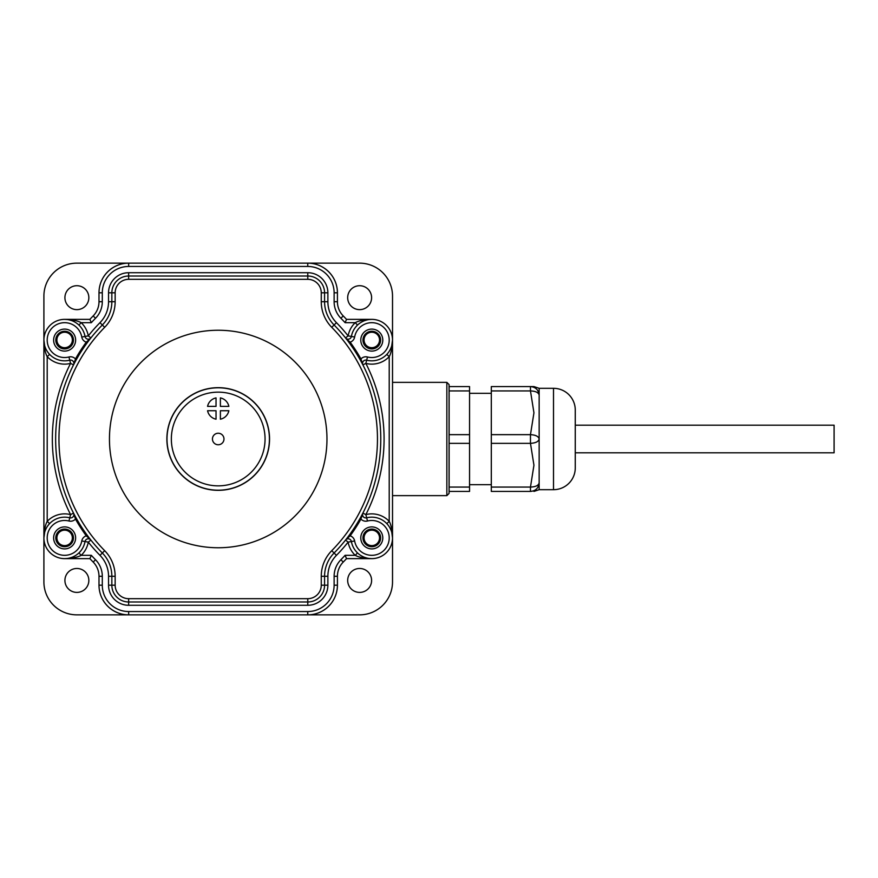 <?xml version="1.0" encoding="UTF-8"?>
<svg xmlns="http://www.w3.org/2000/svg" width="878" height="878" viewBox="0 0 878 878"><rect width="100%" height="100%" fill="white"/><g stroke="black" fill="none" stroke-linecap="round" stroke-linejoin="round"><path stroke-width="1.32" d="M392.521 382.369L446.847 382.369L449.075 384.586L449.075 493.414L446.847 495.631L392.521 495.631M44.668 532.309L43.9 537.896L43.9 581.916A32.936 32.936 0 0 0 76.836 614.852L359.585 614.852A32.936 32.936 0 0 0 392.521 581.916L392.521 537.896C392.181 530.114 391.083 524.594 389.217 521.345L389.217 356.655C391.083 353.395 392.192 347.875 392.521 340.104L392.521 296.084A32.936 32.936 0 0 0 359.585 263.148L128.594 263.148A29.578 29.578 0 0 0 100.191 284.472M449.075 391.149L449.075 486.851M446.847 382.369L446.847 495.631M449.119 390.929L449.119 386.583L469.554 386.583L469.554 491.417L449.119 491.417L449.119 390.929L469.554 390.929M469.554 393.322L491.307 393.322M469.554 484.678L491.307 484.678M491.307 390.929L491.307 386.583L530.466 386.583L530.466 390.929L533.945 412.814L530.466 434.654L530.466 443.346L533.945 465.23L530.466 487.07L530.466 491.417L491.307 491.417L491.307 390.929L530.466 390.929C535.668 391.127 538.565 392.521 539.158 395.111L539.158 439C538.565 436.399 535.668 434.95 530.466 434.654L491.307 434.654M539.158 395.111C538.565 389.909 535.668 387.066 530.466 386.583L533.945 386.583L539.158 388.317L539.158 395.111L539.158 388.317L553.513 388.317L553.513 489.683L539.158 489.683L539.158 482.889L539.158 489.683L533.945 491.417M491.307 443.346L530.466 443.346C535.668 443.05 538.565 441.601 539.158 439L539.158 482.889C538.565 485.479 535.668 486.873 530.466 487.07L491.307 487.07M539.158 482.889C538.565 488.091 535.668 490.934 530.466 491.417M575.266 467.93L575.266 410.07L575.266 467.93A21.752 21.752 0 0 1 553.513 489.683M575.266 410.07A21.752 21.752 0 0 0 553.513 388.317M575.266 452.807L834.1 452.807L834.1 425.193L575.266 425.193M307.827 614.852A29.578 29.578 0 0 0 336.23 593.528M371.603 580.435A11.963 11.963 0 0 1 359.64 592.398A11.963 11.963 0 0 1 347.677 580.435A11.963 11.963 0 0 1 359.64 568.472A11.963 11.963 0 0 1 371.603 580.435M386.803 325.804A20.754 20.754 0 0 0 371.767 319.362L346.525 319.362A175.435 175.435 0 0 0 343.243 315.937A20.271 20.271 0 0 1 337.426 301.714L337.426 292.813A29.665 29.665 0 0 0 307.761 263.148L128.66 263.148A29.665 29.665 0 0 0 98.995 292.813L98.995 301.714A20.271 20.271 0 0 1 93.167 315.937A175.435 175.435 0 0 0 89.885 319.373L64.654 319.362A20.754 20.754 0 0 0 49.618 325.804M391.753 345.691L392.521 340.104L392.521 537.896L391.797 532.485M49.618 552.196A20.754 20.754 0 0 0 64.654 558.638C72.435 558.287 77.944 557.19 81.182 555.324L91.323 555.324A172.132 172.132 0 0 0 95.526 559.747A23.574 23.574 0 0 1 102.298 576.286L102.298 585.187A26.362 26.362 0 0 0 128.66 611.549L307.761 611.549A26.362 26.362 0 0 0 334.123 585.187L334.123 576.286A23.574 23.574 0 0 1 340.894 559.747A172.132 172.132 0 0 0 345.098 555.324L346.536 558.627L371.767 558.638A20.754 20.754 0 0 0 386.803 552.196M100.191 593.528A29.578 29.578 0 0 0 128.594 614.852M64.654 558.638L89.896 558.638L64.632 558.627M128.594 263.148L76.836 263.148A32.936 32.936 0 0 0 43.9 296.084L43.9 340.104L44.624 345.515M336.23 284.472A29.578 29.578 0 0 0 307.827 263.148M379.526 537.896A7.737 7.737 0 0 0 371.8 530.158A7.737 7.737 0 0 0 364.063 537.896A7.737 7.737 0 0 0 371.8 545.622A7.737 7.737 0 0 0 379.526 537.896M72.358 537.896A7.737 7.737 0 0 0 64.621 530.158A7.737 7.737 0 0 0 56.894 537.896A7.737 7.737 0 0 0 64.621 545.622A7.737 7.737 0 0 0 72.358 537.896M379.526 339.962A7.737 7.737 0 0 0 371.8 332.224A7.737 7.737 0 0 0 364.063 339.962A7.737 7.737 0 0 0 371.8 347.699A7.737 7.737 0 0 0 379.526 339.962M72.358 339.962A7.737 7.737 0 0 0 64.621 332.224A7.737 7.737 0 0 0 56.894 339.962A7.737 7.737 0 0 0 64.621 347.699A7.737 7.737 0 0 0 72.358 339.962M371.603 297.675A11.963 11.963 0 0 1 359.64 309.638A11.963 11.963 0 0 1 347.677 297.675A11.963 11.963 0 0 1 359.64 285.712A11.963 11.963 0 0 1 371.603 297.675M88.843 297.675A11.963 11.963 0 0 1 76.88 309.638A11.963 11.963 0 0 1 64.917 297.675A11.963 11.963 0 0 1 76.88 285.712A11.963 11.963 0 0 1 88.843 297.675M88.843 580.435A11.963 11.963 0 0 1 76.88 592.398A11.963 11.963 0 0 1 64.917 580.435A11.963 11.963 0 0 1 76.88 568.472A11.963 11.963 0 0 1 88.843 580.435M91.323 555.324L89.885 558.627A175.435 175.435 0 0 0 93.167 562.063A20.271 20.271 0 0 1 98.995 576.286L98.995 585.187A29.665 29.665 0 0 0 128.66 614.852L307.761 614.852A29.665 29.665 0 0 0 337.426 585.187L337.426 576.286A20.271 20.271 0 0 1 343.243 562.063A175.435 175.435 0 0 0 346.536 558.627L371.789 558.627C363.986 558.287 358.465 557.19 355.239 555.324L357.511 552.92A20.732 20.732 0 0 1 351.387 541.539A3.303 3.303 0 0 0 345.537 540.069A162.562 162.562 0 0 1 334.09 553.008A162.562 162.562 0 0 0 334.09 324.992A33.144 33.144 0 0 1 324.575 301.736L324.575 292.813A16.792 16.792 0 0 0 307.783 276.021L128.638 276.021A16.792 16.792 0 0 0 111.846 292.813L111.846 301.736A33.144 33.144 0 0 1 102.331 324.992A162.562 162.562 0 0 0 102.331 553.008A33.144 33.144 0 0 1 111.846 576.264L111.846 585.187A16.792 16.792 0 0 0 128.638 601.979L307.783 601.979A16.792 16.792 0 0 0 324.575 585.187L324.575 576.264A33.144 33.144 0 0 1 334.09 553.008L336.45 555.335A29.841 29.841 0 0 0 327.878 576.264L327.878 585.187A20.095 20.095 0 0 1 307.783 605.282L128.638 605.282A20.095 20.095 0 0 1 108.543 585.187L108.543 576.264A29.841 29.841 0 0 0 99.971 555.335A165.865 165.865 0 0 1 88.294 542.121L85.034 541.539A20.732 20.732 0 0 1 60.494 558.21A20.732 20.732 0 0 1 44.427 533.264A20.732 20.732 0 0 1 69.757 517.811A3.303 3.303 0 0 0 73.522 513.103L73.884 513.817M346.031 539.432L345.537 540.069L348.127 542.121L354.635 540.958A6.607 6.607 0 0 0 350.146 535.821L349.268 535.174A162.562 162.562 0 0 0 359.991 518.525A162.562 162.562 0 0 1 349.268 535.174M218.205 330.249A108.751 108.751 0 0 1 326.967 439A108.751 108.751 0 0 1 218.205 547.751A108.751 108.751 0 0 1 109.454 439A108.751 108.751 0 0 1 218.205 330.249M321.26 576.264A36.459 36.459 0 0 1 331.73 550.693A159.258 159.258 0 0 0 331.73 327.307A36.459 36.459 0 0 1 321.26 301.736L321.26 292.813A13.488 13.488 0 0 0 307.783 279.325L128.638 279.325A13.488 13.488 0 0 0 115.15 292.813L115.15 301.736A36.459 36.459 0 0 1 104.691 327.307A159.258 159.258 0 0 0 104.691 550.693A36.459 36.459 0 0 1 115.15 576.264L115.15 585.187A13.488 13.488 0 0 0 128.638 598.675L307.783 598.675A13.488 13.488 0 0 0 321.26 585.187L321.26 576.264L324.575 576.264L324.575 585.187L327.878 585.187M307.783 598.675L307.783 601.979L128.638 601.979L128.638 605.282M115.15 585.187L111.846 585.187L111.846 576.264L108.543 576.264M74.981 515.891L75.343 516.571M76.068 517.888L76.397 518.47M88.48 536.974L88.941 537.577M90.379 539.432L90.884 540.069A3.303 3.303 0 0 0 85.034 541.539L81.775 540.958A17.417 17.417 0 0 1 61.153 554.973A17.417 17.417 0 0 1 47.642 534A17.417 17.417 0 0 1 68.945 521.016A6.607 6.607 0 0 0 75.475 519.052L76.419 518.525A162.562 162.562 0 0 0 87.152 535.174A162.562 162.562 0 0 1 76.419 518.525M73.884 364.183L73.522 364.897A3.303 3.303 0 0 0 69.757 360.189A20.732 20.732 0 0 1 44.427 344.736A20.732 20.732 0 0 1 60.494 319.79A20.732 20.732 0 0 1 85.034 336.461A3.303 3.303 0 0 0 90.884 337.931L90.379 338.568M88.941 340.423L88.48 341.026M75.343 361.429L74.981 362.109M104.691 550.693L102.331 553.008A162.562 162.562 0 0 1 90.884 540.069L88.294 542.121A24.035 24.035 0 0 1 81.182 555.324L78.91 552.92A20.732 20.732 0 0 0 85.034 541.539A20.732 20.732 0 0 1 60.494 558.21A20.732 20.732 0 0 1 44.427 533.264A20.732 20.732 0 0 1 69.757 517.811A20.732 20.732 0 0 0 49.607 523.617L47.203 521.345C45.338 524.605 44.229 530.125 43.9 537.896L43.9 340.104C44.24 347.886 45.338 353.406 47.203 356.655L47.203 521.345A24.035 24.035 0 0 1 70.58 514.618L69.757 517.811A3.303 3.303 0 0 0 73.522 513.103L70.58 514.618A165.865 165.865 0 0 1 70.58 363.382L69.757 360.189A20.732 20.732 0 0 1 44.427 344.736A20.732 20.732 0 0 1 60.494 319.79A20.732 20.732 0 0 1 85.034 336.461L88.294 335.879L90.884 337.931A162.562 162.562 0 0 1 102.331 324.992A162.562 162.562 0 0 0 90.884 337.931L86.274 342.179A163.648 163.648 0 0 0 75.475 358.948L73.522 364.897A162.562 162.562 0 0 0 73.522 513.103L75.475 519.052A163.648 163.648 0 0 0 86.274 535.821L90.884 540.069A162.562 162.562 0 0 0 102.331 553.008L99.971 555.335M64.687 558.627L67.123 558.474M69.505 558.046L71.689 557.387M73.62 556.575L75.278 555.686M76.693 554.753L77.901 553.82M68.945 521.016L69.757 517.811A20.732 20.732 0 0 0 49.607 523.617L49.08 524.199M48.707 524.638L47.774 525.834M46.852 527.239L46.029 528.754M45.963 528.885L45.151 530.795M77.901 324.18L76.693 323.247M75.278 322.314L73.62 321.425M71.689 320.613L69.505 319.954M67.123 319.526L64.687 319.373M45.151 347.194L45.897 348.983M45.963 349.115L46.852 350.761M47.774 352.166L48.707 353.373M49.102 353.834L49.596 354.372A20.732 20.732 0 0 0 69.757 360.189L68.945 356.984A17.417 17.417 0 0 1 47.642 344A17.417 17.417 0 0 1 61.153 323.027A17.417 17.417 0 0 1 81.775 337.042A6.607 6.607 0 0 0 86.274 342.179L87.152 342.826A162.562 162.562 0 0 0 76.419 359.475A162.562 162.562 0 0 1 87.152 342.826M55.797 340.104A8.835 8.835 0 0 1 64.632 331.269A8.835 8.835 0 0 1 73.456 340.104A8.835 8.835 0 0 1 64.632 348.928A8.835 8.835 0 0 1 55.797 340.104M78.91 325.079A20.732 20.732 0 0 1 85.034 336.461A20.732 20.732 0 0 0 78.91 325.079L81.182 322.676C77.944 320.81 72.435 319.713 64.632 319.373L89.885 319.373L91.323 322.676L81.182 322.676A24.035 24.035 0 0 1 88.294 335.879A165.865 165.865 0 0 1 99.971 322.665A29.841 29.841 0 0 0 108.543 301.736L108.543 292.813A20.095 20.095 0 0 1 128.638 272.718L307.783 272.718A20.095 20.095 0 0 1 327.878 292.813L327.878 301.736A29.841 29.841 0 0 0 336.45 322.665A165.865 165.865 0 0 1 348.127 335.879L351.387 336.461A20.732 20.732 0 0 1 375.927 319.79A20.732 20.732 0 0 1 391.994 344.736A20.732 20.732 0 0 1 366.664 360.189A3.303 3.303 0 0 0 362.899 364.897L360.946 358.948L359.991 359.475A162.562 162.562 0 0 0 349.268 342.826A162.562 162.562 0 0 1 359.991 359.475M346.031 338.568L345.537 337.931L348.127 335.879A24.035 24.035 0 0 1 355.239 322.676L345.098 322.676L346.536 319.373L371.789 319.373C363.986 319.713 358.465 320.81 355.239 322.676L357.511 325.079A20.732 20.732 0 0 0 351.387 336.461A20.732 20.732 0 0 1 375.927 319.79A20.732 20.732 0 0 1 391.994 344.736A20.732 20.732 0 0 1 366.664 360.189A20.732 20.732 0 0 0 386.814 354.383L387.341 353.801M371.734 319.373L369.298 319.526M366.916 319.954L364.732 320.613M362.801 321.425L361.143 322.314M359.717 323.247L358.52 324.18M387.714 353.362L388.647 352.166M389.569 350.761L390.392 349.246M390.458 349.115L391.27 347.205M362.537 513.817L362.899 513.103A162.562 162.562 0 0 0 362.899 364.897L362.537 364.183M361.44 362.109L361.077 361.429M360.353 360.112L360.024 359.53M347.94 341.026L347.469 340.423M347.479 537.577L347.94 536.974M361.077 516.571L361.44 515.891M345.537 540.069L350.146 535.821A163.648 163.648 0 0 0 360.946 519.052L362.899 513.103A3.303 3.303 0 0 0 366.664 517.811A20.732 20.732 0 0 1 391.994 533.264A20.732 20.732 0 0 1 375.927 558.21A20.732 20.732 0 0 1 351.387 541.539A20.732 20.732 0 0 0 375.927 558.21A20.732 20.732 0 0 0 391.994 533.264A20.732 20.732 0 0 0 366.664 517.811L367.476 521.016A17.417 17.417 0 0 1 388.767 534A17.417 17.417 0 0 1 375.268 554.973A17.417 17.417 0 0 1 354.635 540.958M387.319 524.166L386.825 523.628L389.217 521.345A24.035 24.035 0 0 0 365.841 514.618L362.899 513.103A162.562 162.562 0 0 0 362.899 364.897L365.841 363.382A165.865 165.865 0 0 1 365.841 514.618L366.664 517.811A20.732 20.732 0 0 1 386.814 523.617A20.732 20.732 0 0 0 366.664 517.811M365.841 363.382L366.664 360.189A20.732 20.732 0 0 0 386.814 354.383L389.217 356.655A24.035 24.035 0 0 1 365.841 363.382M358.52 553.82L359.717 554.753M361.143 555.686L362.801 556.575M364.732 557.387L366.916 558.046M369.298 558.474L371.734 558.627M391.27 530.806L390.523 529.017M390.458 528.885L389.569 527.239M388.647 525.834L387.714 524.627M362.965 537.896A8.835 8.835 0 0 1 371.789 529.072A8.835 8.835 0 0 1 380.624 537.896A8.835 8.835 0 0 1 371.789 546.731A8.835 8.835 0 0 1 362.965 537.896M115.15 301.736L111.846 301.736L111.846 292.813L108.543 292.813M128.638 279.325L128.638 276.021L307.783 276.021L307.783 272.718M321.26 292.813L324.575 292.813L324.575 301.736L327.878 301.736M327.878 576.264L324.575 576.264A33.144 33.144 0 0 1 334.09 553.008A162.562 162.562 0 0 0 334.09 324.992A162.562 162.562 0 0 1 345.537 337.931A3.303 3.303 0 0 0 351.387 336.461L354.635 337.042A17.417 17.417 0 0 1 375.268 323.027A17.417 17.417 0 0 1 388.767 344A17.417 17.417 0 0 1 367.476 356.984A6.607 6.607 0 0 0 360.946 358.948A163.648 163.648 0 0 0 350.146 342.179L345.537 337.931A3.303 3.303 0 0 0 351.387 336.461A20.732 20.732 0 0 1 357.511 325.079M380.624 340.104A8.835 8.835 0 0 1 371.789 348.928A8.835 8.835 0 0 1 362.965 340.104A8.835 8.835 0 0 1 371.789 331.269A8.835 8.835 0 0 1 380.624 340.104M73.456 537.896A8.835 8.835 0 0 1 64.632 546.731A8.835 8.835 0 0 1 55.797 537.896A8.835 8.835 0 0 1 64.632 529.072A8.835 8.835 0 0 1 73.456 537.896M269.546 439A51.33 51.33 0 0 0 218.205 387.67A51.33 51.33 0 0 0 166.875 439A51.33 51.33 0 0 0 218.205 490.33A51.33 51.33 0 0 0 269.546 439M218.205 433.238A5.762 5.762 0 0 0 212.443 439A5.762 5.762 0 0 0 218.205 444.762A5.762 5.762 0 0 0 223.978 439A5.762 5.762 0 0 0 218.205 433.238M228.862 410.728L220.389 410.728L220.389 419.201A10.876 10.876 0 0 0 228.862 410.728M207.559 410.728A10.876 10.876 0 0 0 216.032 419.201L216.032 410.728L207.559 410.728M228.862 406.371A10.876 10.876 0 0 0 220.389 397.899L220.389 406.371L228.862 406.371M207.559 406.371L216.032 406.371L216.032 397.899A10.876 10.876 0 0 0 207.559 406.371M449.119 487.07L469.554 487.07M449.119 443.346L469.554 443.346M449.119 434.654L469.554 434.654M340.894 559.747L343.243 562.063A175.435 175.435 0 0 0 346.536 558.627M334.123 576.286L337.426 576.286M336.45 555.335A165.865 165.865 0 0 0 348.127 542.121A24.035 24.035 0 0 0 355.239 555.324L345.098 555.324M331.73 550.693L334.09 553.008M115.15 576.264L111.846 576.264M128.638 598.675L128.638 601.979M321.26 585.187L324.575 585.187M307.783 601.979L307.783 605.282M111.846 585.187L108.543 585.187M73.522 513.103A162.562 162.562 0 0 1 73.522 364.897L70.58 363.382A24.035 24.035 0 0 1 47.203 356.655L49.607 354.383A20.732 20.732 0 0 0 69.757 360.189M104.691 327.307L102.331 324.992A162.562 162.562 0 0 0 102.331 553.008M68.945 356.984A6.607 6.607 0 0 1 75.475 358.948L76.419 359.475M81.775 540.958A6.607 6.607 0 0 1 86.274 535.821L87.152 535.174M75.629 537.896A11.008 11.008 0 0 1 64.632 548.904A11.008 11.008 0 0 1 53.624 537.896A11.008 11.008 0 0 1 64.632 526.899A11.008 11.008 0 0 1 75.629 537.896M95.526 559.747L93.167 562.063M102.298 576.286L98.995 576.286M102.298 585.187L98.995 585.187M128.66 611.549L128.66 614.852M307.761 611.549L307.761 614.852M334.123 585.187L337.426 585.187M85.034 336.461L81.775 337.042M53.624 340.104A11.008 11.008 0 0 1 64.632 329.096A11.008 11.008 0 0 1 75.629 340.104A11.008 11.008 0 0 1 64.632 351.101A11.008 11.008 0 0 1 53.624 340.104M102.331 324.992L99.971 322.665M345.098 322.676A172.132 172.132 0 0 0 340.894 318.253A23.574 23.574 0 0 1 334.123 301.714L334.123 292.813A26.362 26.362 0 0 0 307.761 266.451L128.66 266.451A26.362 26.362 0 0 0 102.298 292.813L102.298 301.714A23.574 23.574 0 0 1 95.526 318.253A172.132 172.132 0 0 0 91.323 322.676M95.526 318.253L93.167 315.937A175.435 175.435 0 0 0 89.885 319.373M102.298 301.714L98.995 301.714M102.298 292.813L98.995 292.813M128.66 266.451L128.66 263.148M307.761 266.451L307.761 263.148M334.123 292.813L337.426 292.813M334.123 301.714L337.426 301.714M340.894 318.253L343.243 315.937A175.435 175.435 0 0 1 346.536 319.373M366.664 360.189L367.476 356.984M331.73 327.307L334.09 324.992A162.562 162.562 0 0 1 345.537 337.931M367.476 521.016A6.607 6.607 0 0 1 360.946 519.052L359.991 518.525M360.781 537.896A11.008 11.008 0 0 1 371.789 526.899A11.008 11.008 0 0 1 382.797 537.896A11.008 11.008 0 0 1 371.789 548.904A11.008 11.008 0 0 1 360.781 537.896M321.26 301.736L324.575 301.736M307.783 279.325L307.783 276.021M115.15 292.813L111.846 292.813M111.846 301.736L108.543 301.736M128.638 276.021L128.638 272.718M324.575 292.813L327.878 292.813M334.09 324.992L336.45 322.665M349.268 342.826L350.146 342.179A6.607 6.607 0 0 0 354.635 337.042M382.797 340.104A11.008 11.008 0 0 1 371.789 351.101A11.008 11.008 0 0 1 360.781 340.104A11.008 11.008 0 0 1 371.789 329.096A11.008 11.008 0 0 1 382.797 340.104M218.205 490.198A51.198 51.198 0 0 1 167.007 439A51.198 51.198 0 0 1 218.205 387.802A51.198 51.198 0 0 1 269.414 439A51.198 51.198 0 0 1 218.205 490.198M218.205 392.148A46.852 46.852 0 0 1 265.057 439A46.852 46.852 0 0 1 218.205 485.852A46.852 46.852 0 0 1 171.353 439A46.852 46.852 0 0 1 218.205 392.148M386.836 523.639L387.538 524.429M388.317 525.384L388.866 526.141M389.975 527.963L391.16 530.531M392.038 533.451L392.433 536.052"/></g></svg>
